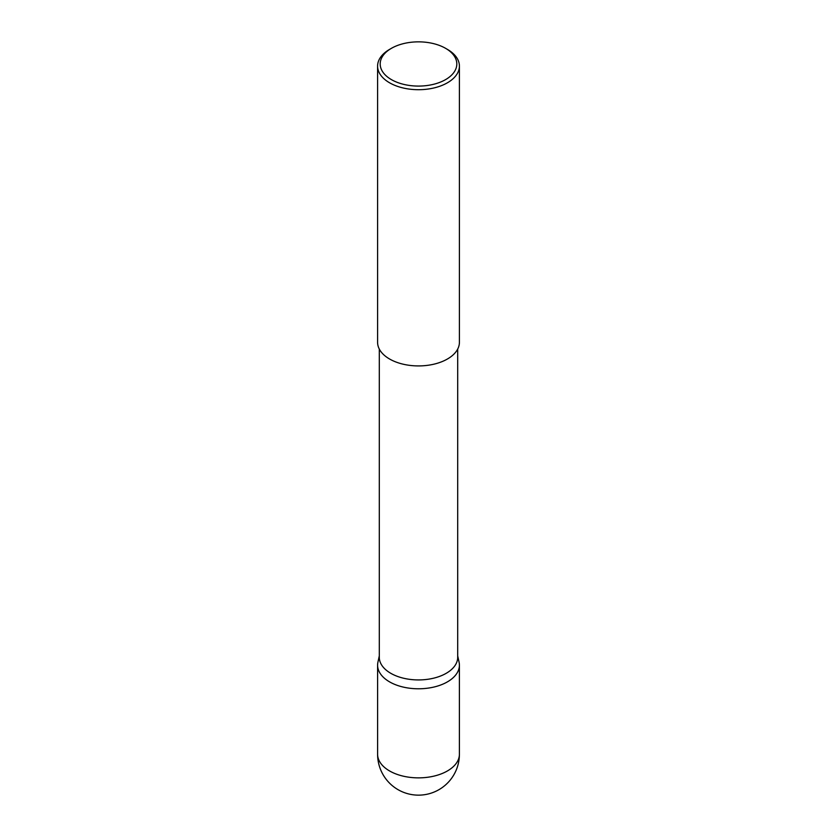<?xml version="1.0" encoding="UTF-8"?>
<svg xmlns="http://www.w3.org/2000/svg" width="837" height="837" viewBox="0 0 837 837"><rect width="100%" height="100%" fill="white"/><g stroke="black" fill="none" stroke-linecap="round" stroke-linejoin="round"><path stroke-width="1.26" d="M457.703 655.884L459.084 662.234A40.898 23.614 180 0 1 459.398 665.174A40.898 23.614 180 0 1 434.152 686.989A40.898 23.614 180 0 1 389.582 681.873A40.898 23.614 180 0 1 377.602 665.174A40.898 23.614 180 0 1 377.916 662.234L379.297 655.884M457.703 349.05L457.703 657.307A39.203 22.63 180 0 1 433.503 678.211A39.203 22.63 180 0 1 390.785 673.304A39.203 22.63 180 0 1 379.297 657.307L379.297 349.05M391.413 79.609A38.314 22.118 0 0 0 445.587 79.609A38.314 22.118 0 0 0 445.587 48.326L447.429 49.393A40.908 23.614 180 0 1 459.408 66.092A40.908 23.614 180 0 1 434.152 87.906A40.908 23.614 180 0 1 389.571 82.79A40.908 23.614 180 0 1 377.592 66.092A40.908 23.614 180 0 1 389.571 49.393L391.413 48.326A38.314 22.118 0 0 0 391.413 79.609M459.408 66.092L459.408 342.302A40.908 23.614 180 0 1 434.152 364.126A40.908 23.614 180 0 1 389.571 359A40.908 23.614 180 0 1 377.592 342.302L377.592 66.092M447.429 49.393L445.587 48.326A38.314 22.118 0 0 0 391.413 48.326M447.418 770.95A40.898 23.614 0 0 0 459.398 754.252A40.898 40.898 0 0 1 398.046 789.668A40.898 40.898 0 0 1 377.602 754.252A40.898 23.614 0 0 0 389.582 770.95A40.898 23.614 0 0 0 447.418 770.95M459.398 665.174L459.398 754.252M377.602 665.174L377.602 754.252"/></g></svg>
